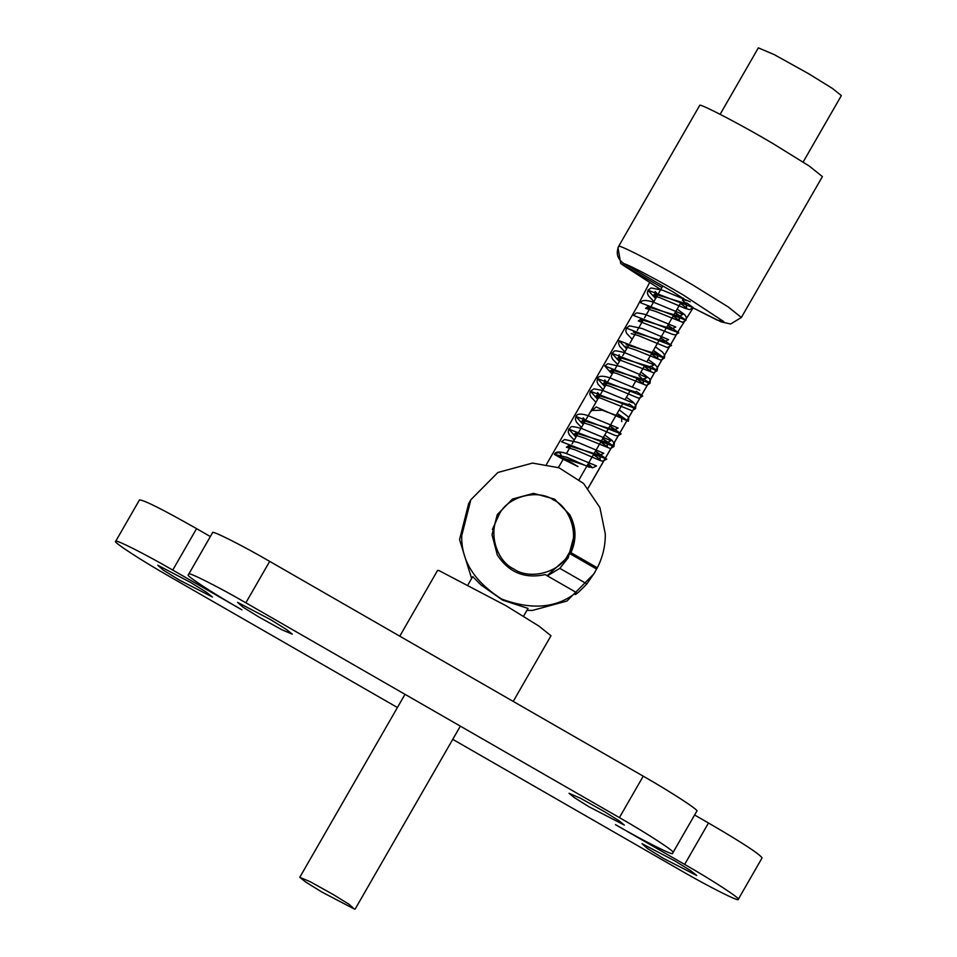 <?xml version="1.0" encoding="UTF-8"?>
<svg xmlns="http://www.w3.org/2000/svg" width="957" height="957" viewBox="0 0 957 957"><rect width="100%" height="100%" fill="white"/><g stroke="black" fill="none" stroke-linecap="round" stroke-linejoin="round"><path stroke-width="1.44" d="M399.775 636.178L437.528 570.516L438.773 570.468L506.193 605.829L538.982 626.129L550.981 635.747L513.227 701.409M397.406 707.522L169.233 576.329C141.78 560.718 112.304 541.506 115.641 541.375C114.039 538.408 145.428 554.187 172.739 570.073L241.918 609.848C214.452 594.249 184.976 575.025 188.314 574.906L212.586 532.678C210.983 529.711 242.372 545.49 269.683 561.376L643.236 776.175C670.701 791.774 700.177 810.998 696.828 811.117L672.568 853.345C674.171 856.312 642.781 840.533 615.471 824.647L684.65 864.422C712.116 880.033 741.579 899.257 738.242 899.377L762.071 857.939C759.858 854.146 741.998 842.495 708.479 822.984L694.615 815.005M212.586 532.678L188.756 574.116C187.141 571.15 218.543 586.928 245.853 602.814L619.406 817.613C646.872 833.212 676.336 852.436 672.998 852.567L696.397 811.907M588.842 806.691L574.248 797.564L569.02 793.281L580.48 798.246L604.525 811.703L618.88 820.675L624.359 825.113L588.842 806.691M258.809 616.954L243.018 607.181L237.563 602.336L270.448 619.574L286.442 629.479L292.304 634.18L281.669 629.646L258.809 616.954M452.745 739.342L681.157 870.679C708.455 886.565 739.857 902.343 738.242 899.377M115.641 541.375L139.471 499.937C143.813 499.925 162.846 509.495 196.568 528.635L172.739 570.073M178.995 579.846L163.204 570.073L157.749 565.216L190.646 582.466L206.437 592.239L212.49 597.072L178.995 579.846M663.249 858.285L647.458 848.512L642.003 843.667L674.888 860.917L690.679 870.679L696.732 875.511L663.249 858.285M588.088 488.261L632.733 410.625M634.12 408.208L680.965 326.756M210.349 536.566L196.568 528.635M588.029 488.202L678.441 330.99L693.131 307.939M546.555 464.289L636.884 307.209L649.48 282.829M661.933 287.543L620.746 263.522L617.971 247.564L618.497 246.643M773.232 143.741L809.215 166.028L822.398 176.59L741.364 317.485L728.169 306.91L692.21 284.636C660.797 266.094 626.261 247.899 618.844 245.997L699.866 105.103C705.022 105.832 744.45 126.599 773.232 143.741M682.831 299.218L686.588 300.689L673.19 291.957L623.904 263.618C617.373 259.096 615.686 253.222 618.844 245.997M471.622 578.471L459.551 539.604L468.655 503.657L470.832 499.757L497.927 472.459L532.535 463.08L559.032 467.794L583.579 483.464L599.895 507.581L605.303 533.922C605.422 545.873 602.754 557.177 597.3 567.812L570.97 552.668C576.7 539.808 576.293 527.151 569.75 514.675L554.534 499.111L533.528 493.369L512.521 499.028L497.305 514.555L492.042 534.748L497.293 554.94C508.753 572.465 524.711 579.021 545.179 574.595L576.281 592.479C556.771 608.102 531.901 610.291 501.683 599.058C474.445 581.796 461.13 560.682 461.729 535.693L470.832 499.757M596.546 569.008L594.01 573.769L566.927 601.056L532.319 610.446L526.948 610.315M572.525 543.672L567.848 558.409M594.632 572.669L586.868 583.89C580.05 591.007 576.15 594.536 575.157 594.5L575.145 594.536M576.281 592.479L575.157 594.5M468.188 584.44L472.698 576.604L481.024 584.978L502.581 600.111L528.037 608.425L523.527 616.272M547.356 575.851L559.821 568.338L568.171 557.859L573.434 538.049M597.3 567.812L596.618 569.044L570.276 553.912C575.97 541.052 575.564 528.384 569.056 515.907L567.202 512.904M333.263 894.532L349.054 904.305L354.509 909.15L321.624 891.9L305.642 881.995L299.78 877.306L310.403 881.828L333.263 894.532M570.276 553.912L570.97 552.668M547.081 575.695L565.671 559.067L568.291 554.366C579.655 538.181 571.556 508.251 553.553 499.949C537.332 488.56 507.389 496.623 499.111 514.591L492.4 529.4M499.111 514.591C487.735 530.788 495.834 560.718 513.837 569.02C530.07 580.397 560.012 572.346 568.291 554.366M720.131 114.314L758.351 47.85L774.285 54.645L808.581 73.689L832.267 88.343L841.359 95.58L803.138 162.044M562.549 457.841L592.622 467.817L596.546 465.927L565.766 453.271C559.211 451.273 555.419 451.62 554.402 454.312L571.269 462.554L577.956 466.549L561.304 458.331C561.496 452.613 559.187 451.297 554.366 454.372L567.034 457.338L589.38 467.303L588.22 463.75M569.535 448.223L568.506 445.711L599.824 455.197L603.771 453.307L577.968 442.397L564.594 439.502L561.568 441.763L606.762 459.157L595.469 451.154M575.947 437.074L568.781 429.119L613.951 446.524L602.707 438.557M583.184 424.489L575.958 416.498L621.153 433.892L609.956 425.949M590.421 411.893L596.175 406.964L628.354 421.271L617.193 413.352M597.67 399.296L590.373 391.234L635.544 408.627L629.156 403.95M604.908 386.7L597.563 378.613L642.757 396.007L636.357 391.329M612.157 374.103L604.776 365.993L649.959 383.374L643.559 378.697M619.394 361.507L611.978 353.348L657.148 370.742L650.76 366.064M626.644 348.91L619.167 340.728L664.349 358.121L653.428 350.358M633.307 332.055L664.625 341.541L668.572 339.651L642.35 328.574L629.467 325.823L626.38 328.107L671.563 345.489L660.665 337.761M641.896 322.377L640.508 319.411L671.814 328.909L675.75 327.019L645.353 314.47C633.69 311.838 636.943 313.023 633.582 315.463L678.752 332.857L667.914 325.165M649.145 309.793L647.698 306.79L679.027 316.277L682.951 314.386L653.284 302.089C645.544 299.732 641.369 299.984 640.759 302.843L685.954 320.224L675.152 312.568M655.605 298.536L647.973 290.21L693.155 307.604L686.767 302.926M592.622 467.817L588.208 463.774M593.484 454.587L600.206 459.551L599.824 455.197L595.445 451.178M576.772 435.638L575.707 433.078L607.013 442.565L602.695 438.593M584.009 423.054L582.897 420.446L614.227 429.932L609.932 425.997M591.247 410.469L602.168 410.206L621.428 417.312L617.181 413.4M598.472 397.885L597.312 395.181L628.617 404.679L628.271 405.517M605.721 385.3L604.501 382.561L635.819 392.047M612.958 372.716L611.702 369.94L643.02 379.427L638.905 375.611M620.184 360.131L618.904 357.296L650.222 366.794L654.157 364.904L624.478 352.595C611.822 349.508 615.411 350.992 611.978 353.348L611.403 356.267L612.504 359.078L617.684 364.485M627.421 347.547L626.835 346.817M626.093 344.676L657.423 354.162L653.392 350.418M634.67 334.962L634.036 334.184M664.625 341.541L660.629 337.821M671.814 328.909L667.878 325.224M673.178 316.013L679.41 320.643L679.027 316.277L675.116 312.628M656.382 297.208L654.911 294.17L686.229 303.656L682.365 300.031M561.304 458.331L554.366 454.372M672.998 852.567L696.828 811.117M245.853 602.814L269.683 561.376M619.406 817.613L643.236 776.175M708.479 822.984L684.65 864.422M660.761 289.576L623.031 265.173M623.904 263.618C629.335 264.981 660.557 281.502 683.525 295.163L723.731 321.552L716.853 319.925L693.012 307.843L721.028 321.827L730.622 324.004L741.364 317.485M559.821 568.338L586.868 583.89M660.749 289.6L620.746 263.522M355.119 909.126L460.341 726.148M299.78 877.306L405.002 694.327M662.83 285.987L644.551 317.772M643.774 319.124L637.302 330.38M636.513 331.744L630.053 342.989M629.263 344.353L622.792 355.597M622.002 356.973L572.035 443.869M571.209 445.316L566.496 453.498M563.362 458.953L558.409 467.554M683.43 298.189L683.083 298.787M681.133 302.173L646.836 361.818M644.886 365.215L639.587 374.426M637.637 377.824L632.338 387.035M630.388 390.432L625.088 399.631M623.127 403.041L579.164 479.505M600.733 441.99L607.384 446.919L607.013 442.565L610.961 440.675L581.7 428.521C568.434 425.171 572.31 426.786 568.781 429.119L568.207 432.038L569.391 434.992L574.236 440.053M575.707 433.078L573.554 434.622L584.763 438.162L610.47 448.582L613.951 446.524L614.346 443.462L612.181 440.519L604.728 435.04M585.54 420.386L583.148 417.814L582.897 420.446L580.755 422.001L591.007 425.159L615.076 435.423L617.72 435.949L621.153 433.892M614.227 429.932L618.15 428.042L587.777 415.517C580.803 413.376 576.868 413.699 575.958 416.498L575.396 419.381L576.485 422.193L581.473 427.456M628.354 421.271L628.761 418.245L627.876 416.51L619.215 409.847M600.015 395.205L597.551 392.573L597.312 395.181L595.146 396.736L600.446 398.076L632.039 410.697L635.544 408.627L635.962 405.624L633.247 402.191L626.464 397.251M632.529 402.777L603.197 390.588L594.046 388.841L590.373 391.234L589.799 394.152L590.995 397.107L595.96 402.275M619.155 354.688L618.904 357.296L616.751 358.851L653.679 372.799L657.148 370.742L657.567 367.751L654.911 364.366L648.188 359.461M639.755 390.157L609.717 377.74C602.372 375.503 598.316 375.79 597.563 378.613L597.001 381.532L598.041 384.247L603.197 389.678M636.955 379.008L643.403 383.781L643.02 379.427L646.968 377.537L621.045 366.579L607.839 363.72L604.776 365.993M611.702 369.94L609.573 371.483L616.978 373.565L646.465 385.432L649.959 383.374L650.365 380.36L649.564 378.745L640.951 372.058M607.264 382.621L604.74 379.929L604.501 382.561L602.36 384.116L610.279 386.389L637.9 397.909L639.276 398.064L642.757 396.007M623.976 346.231L636.106 350.142L660.904 360.179L664.349 358.121L664.768 355.107L662.352 351.925L655.437 346.865M647.698 306.79L645.568 308.345L655.701 311.456L682.508 322.282L685.954 320.224L686.36 317.21L684.578 314.566L677.173 309.075M657.949 294.469L655.15 291.538L654.911 294.17L652.77 295.713L659.756 297.639L684.901 308.274L689.65 309.661L693.155 307.604M690.176 301.766L662.914 290.306L651.047 287.937L647.973 290.21L647.399 293.129L648.332 295.665L653.894 301.527M568.506 445.711L566.377 447.254L574.99 449.79L599.967 460.413L602.432 461.154L606.762 459.157M621.787 421.654L621.428 417.312M619.167 340.728L618.593 343.623L619.693 346.422L624.921 351.901M644.193 366.411L650.593 371.137L650.222 366.794M626.38 328.107L625.806 331.038L626.572 333.275L632.17 339.304M651.442 353.815L657.806 358.528L657.423 354.162M631.189 333.598L638.666 335.716L667.161 347.487L671.563 345.489M640.508 319.411L638.343 320.966L672.34 334.268L675.307 334.914L678.752 332.857M680.415 303.417L686.6 307.998L686.229 303.656"/></g></svg>
